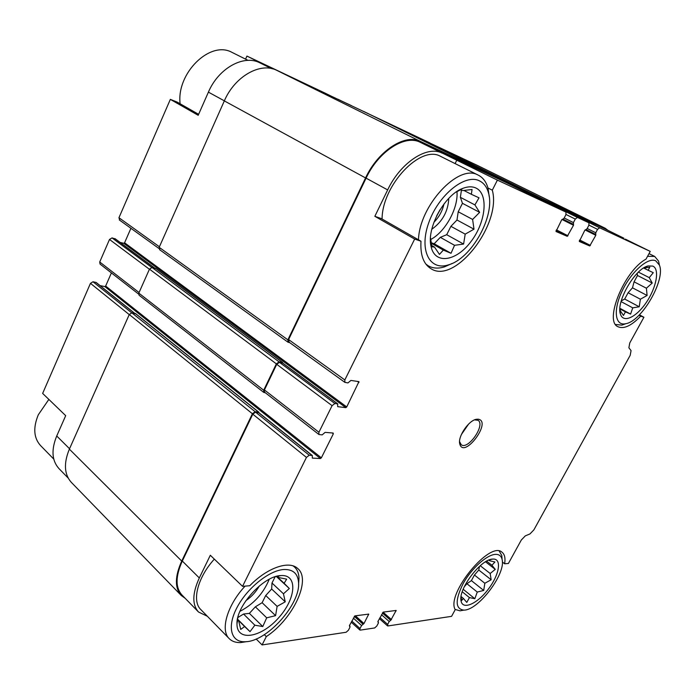 <?xml version="1.0" encoding="UTF-8"?>
<svg xmlns="http://www.w3.org/2000/svg" width="695" height="695" viewBox="0 0 695 695"><rect width="100%" height="100%" fill="white"/><g stroke="black" fill="none" stroke-linecap="round" stroke-linejoin="round"><path stroke-width="1.04" d="M479.515 566.356L478.777 570.022L474.442 575.026L471.401 580.612L466.91 583.731L464.269 586.78M492.729 559.075C481.009 558.902 457.953 589.325 461.063 600.949C462.635 610.462 477.561 603.642 488.455 588.995C499.54 574.504 502.103 558.207 492.738 559.075L492.729 559.075M490.071 559.64L489.558 560.726L494.936 561.986L491.93 565.261L495.257 569.37L490.184 573.505L491.148 579.752L484.841 583.27L483.703 590.446L477.274 592.053L474.833 598.716L469.429 597.596L466.797 602.409L463.348 598.378L461.749 600.437L461.037 596.909M637.159 273.378L637.506 275.489L634.066 281.822L632.493 287.834L628.115 292.751L624.692 299.041L621.252 300.892M652.831 266.098L648.218 265.933C634.995 268.339 615.457 302.733 620.531 314.383C623.467 323.488 636.681 316.998 646.498 302.16C656.445 287.487 659.876 269.069 652.831 266.098M643.492 268.114L649.834 267.158L648.131 270.277L653.274 272.666L649.26 277.644L652.231 283.03L646.411 288.216L647.097 295.462L640.39 299.215L639.218 306.773L632.737 307.85L630.6 314.088L625.422 311.873L623.458 315.469L619.888 310.17M461.437 190.126L460.368 197.319L462.453 203.322L458.214 211.767L456.989 220.002L450.907 226.327L446.711 234.702L440.326 237.351L434.184 243.745L431.135 242.703M475.649 187.902C472.061 186.347 467.857 186.477 463.052 188.293C444.783 194.461 426.313 228.229 431.048 246.421C434.766 264.812 456.146 261.52 470.889 241.695C485.918 222.287 488.95 193.592 475.649 187.902M456.076 192.081L460.455 189.848L462.74 190.595L472.061 189.483L471.366 194.305L479.011 197.823L474.911 204.912L479.646 212.349L472.617 219.446L473.999 229.185L465.19 234.137L463.6 244.067L454.539 245.309L451.029 253.293L443.341 250.078L439.466 254.405L434.479 247.072L431.96 246.838L430.492 237.89M275.124 576.772L271.988 583.027L271.667 589.021L265.725 595.511L262.119 602.695L255.378 606.813L249.383 613.364L243.554 614.033L237.838 617.534M280.763 575.59C263.674 575.851 236.091 606.023 236.978 623.884C236.726 641.998 261.198 637.689 278.487 617.959C296.174 598.647 298.068 574.07 280.78 575.59L277.835 576.277L278.773 577.58L286.688 579.144L284.116 583.27L289.32 588.517L283.464 593.799L285.245 601.827L277.114 606.379L275.594 615.657L266.698 617.82L262.78 626.543L254.848 625.205L250.035 631.642L244.605 626.525L240.722 629.435L238.767 621.234L237.482 620.279L237.733 617.933M275.324 576.702L277.626 576.077M502.363 562.038L504.631 563.775L508.419 563.454L521.311 540.024L525.29 535.88L529.955 533.942L533.899 529.842L630.183 355.354L631.069 350.601L628.879 347.787L629.766 342.956L643.918 317.25L639.391 314.818M504.631 563.775C505.534 558.198 504.692 554.367 502.094 552.282C490.123 540.145 445.782 594.051 455.208 609.68L451.576 616.343L387.94 625.952L387.671 624.405L389.2 621.521L390.798 620.227L382.459 612.886M264.326 634.665L266.298 636.611L262.084 644.934L256.16 639.009M266.298 636.611C293.082 618.958 311.621 579.561 297.695 568.493C289.19 560.222 267.323 567.58 249.757 585.729L242.546 586.345L210.324 555.253L199.309 577.962L182.307 561.039L252.798 414.177L255.534 412.144L258.887 412.873M129.235 314.6L90.454 283.343L42.647 393.422L65.695 415.662L56.729 435.991C51.091 449.865 51.864 460.75 59.023 468.656L68.18 478.064M429.771 142.84L363.563 111.469M625.344 239.132L650.233 251.39L646.02 259.131C624.206 270.755 603.755 321.516 618.081 326.763C623.91 329.274 631.451 325.738 640.712 316.156L643.918 317.25M638.983 315.226L640.712 316.156M487.951 187.98L492.303 190.178L497.394 180.118L420.171 142.267L506.864 182.898L565.973 212.097L565.895 214.738L564.019 218.317L561.647 219.907L556.009 231.496L567.268 236.326L556.052 230.601M455.103 163.594L456.858 160.041M381.312 218.586L420.996 241.235L414.654 239.071L374.848 216.31L381.312 218.586M245.57 59.136L246.925 56.078L272.788 68.883M224.355 100.844L208.404 92.14L198.188 115.3L170.345 99.376L177.129 102.069L198.614 114.328M119.757 220.159L118.949 217.726L170.345 99.376M208.404 92.14C218.447 68.292 243.615 54.358 259.73 62.767L272.483 68.805M246.925 56.078L324.765 92.974M90.454 283.343L92.991 281.753L96.162 282.483L134.726 313.349M100.071 285.619L104.823 286.566L105.649 286.045L111.4 272.909M138.574 294.063L100.054 264.074L99.724 261.989L109.506 239.462L112.043 237.907L115.37 238.993M120.087 242.407L123.745 243.302L124.579 242.79L130.921 228.299M337.605 99.168L351.47 105.631M198.31 611.8L181.934 594.972C175.34 587.596 175.461 576.285 182.307 561.039M185.235 598.36L181.334 595.545C174.645 588.057 174.766 576.563 181.725 561.074L252.407 413.751L255.143 411.727L258.497 412.057L259.105 412.908M242.546 586.345L306.443 457.414L309.232 455.225L312.324 455.503L312.316 458.109L320.447 458.535L321.359 457.823L333.322 433.836L333.166 433.037L325.112 432.368L322.159 434.896L318.935 434.505L264.543 392.145L264.43 389.93L276.723 364.319L279.459 362.338L282.7 363.137M265.342 392.771L263.805 392.449L263.7 390.234L276.349 363.859L279.086 361.878L282.379 362.39L282.969 363.233M289.163 342.122L288.607 339.568L366.083 178.146C378.488 151.336 405.055 134.265 420.171 142.267M289.685 342.626L288.025 342.227L287.878 339.846L365.561 177.937C378.176 150.676 405.194 133.327 420.553 141.485L507.385 182.29L507.863 183.393M518.27 188.536L531.049 194.244M517.706 188.258L519.061 187.772L531.553 193.644L531.97 194.696M262.084 644.934L346.136 632.259L348.395 630.252L349.967 627.238L349.394 625.639L354.902 615.883L368.732 614.102L363.98 623.545L361.565 625.543L360.001 628.523L359.862 630.009L360.331 630.113L374.674 627.95L376.82 626.013L378.367 623.102L377.871 621.556L383.24 612.113L396.15 610.445L390.798 620.227M318.935 434.505L318.918 432.247L332.088 405.663L334.877 403.526L337.579 403.847L337.709 406.671L345.832 407.644L123.745 243.302M414.654 239.071L344.833 379.948L344.885 382.372L347.969 382.919L350.923 380.426L358.95 381.642L346.736 406.94L345.832 407.644M650.233 251.39L599.603 227.778L597.561 229.367L595.763 232.764L595.797 235.301L589.742 245.952L579.291 241.478L584.782 230.332L587.023 228.785L588.847 225.345L588.969 222.817L577.415 217.431L575.278 219.073L573.427 222.6L573.514 225.258L567.268 236.326M181.117 595.32L71.446 482.486C64.218 474.503 63.523 463.383 69.37 449.135L129.27 314.522L131.859 312.837L135.838 313.923M263.805 392.449L139.078 295.236L138.8 293.116L149.468 269.139L152.057 267.488L155.932 268.644M159.937 249.792L159.172 247.324L224.329 100.897C234.78 76.32 260.555 61.846 276.862 70.386L369.731 114.388M381.755 120.322L531.553 193.644L395.95 126.811M407.261 132.389L477.317 165.375M541.144 199.222L542.413 198.753L605.258 228.281L607.943 230.349M541.683 199.482L605.093 228.95M207.353 616.265L198.518 612.017C192.029 604.737 192.289 593.391 199.309 577.962M442.037 153.109C427.112 145.186 400.407 162.708 387.662 189.909L374.848 216.31M497.394 180.118L565.973 212.097M478.247 419.198L476.588 419.259C468.977 420.067 457.736 436.382 459.716 443.749C463.487 459.899 492.468 421.448 478.247 419.198M420.996 241.235C420.171 254.9 423.49 264.039 430.935 268.67C454.912 284.759 501.868 224.259 492.303 190.178M229.142 638.557L200.907 609.663C191.594 601.175 197.623 577.432 214.338 559.128M382.076 219.021C382.12 185.322 420.492 144.664 440.465 156.297L477.943 174.984C458.509 163.551 419.38 205.616 418.477 239.801M248.054 60.378L231.93 52.342C210.133 40.145 176.287 73.262 180.127 103.772M425.87 264.074L428.337 265.855C432.924 268.435 438.31 268.765 444.505 266.863L452.028 263.509M489.219 196.598L488.046 188.319C486.335 182.021 483.112 177.651 478.377 175.192M479.246 180.752C464.825 173.541 438.137 195.356 428.667 222.956C418.824 250.504 429.814 271.146 448.536 264.838C471.488 258.679 495.5 215.815 488.472 192.863C486.856 186.938 483.781 182.907 479.246 180.752M659.433 265.203L658.565 261.112L654.69 256.438L647.549 256.316M615.779 324.522L621.912 325.121L625.917 323.67M655.724 260.799C647.949 256.889 630.869 272.171 621.964 291.396C612.868 310.604 615.171 326.32 625.83 323.688C641.789 321.264 665.801 279.651 659.407 265.108L655.724 260.799M436.625 215.945L440.1 209.621M433.923 222.278C439.032 217.127 442.394 211.011 444.009 203.922M431.804 229.246C442.428 221.688 448.093 211.384 448.805 198.344M430.431 239.645C445.191 232.156 458.526 208.1 456.963 191.49M48.859 399.408L38.321 414.759C32.952 427.746 33.716 438.032 40.605 445.625L53.758 459.082M245.092 586.128C227.213 605.197 219.976 630.339 229.333 638.757C232.104 641.459 235.874 642.736 240.635 642.58L246.934 641.598M298.563 584.547L299.006 577.849C298.737 573.106 297.208 569.457 294.393 566.903L293.108 565.904M283.821 569.509C269.356 570.326 247.324 587.892 237.117 607.308C226.718 626.742 230.896 642.458 245.1 641.737C266.854 641.911 300.779 603.851 298.546 582.41C297.851 573.514 292.942 569.214 283.821 569.509M455.129 609.437L460.02 610.827L463.409 610.201M502.085 559.223L501.807 555.54L499.245 551.118M495.292 554.384C486.709 554.845 471.627 568.371 463.27 583.374C454.964 600.08 455.164 608.994 463.869 610.123C478.368 610.41 506.151 573.514 502.103 559.51C501.286 555.904 499.019 554.193 495.292 554.384M245.891 600.662C251.503 596.823 255.977 591.932 259.322 585.981M239.931 611.348C253.562 604.224 263.336 593.539 269.234 579.283M461.358 434.566L468.63 424.037M459.56 441.603L461.211 444.704C468.152 450.308 485.779 424.723 478.021 420.293L474.572 419.867M277.253 576.164L278.773 577.58M276.636 576.32L284.116 583.27M276.289 576.416L289.32 588.517M271.988 583.027L283.464 593.799M271.667 589.021L285.245 601.827M265.725 595.511L277.114 606.379M262.119 602.695L275.594 615.657M255.378 606.813L266.698 617.82M249.383 613.364L262.78 626.543M243.554 614.033L254.848 625.205M237.482 619.106L250.035 631.642M237.438 619.358L244.605 626.525M237.351 619.818L238.767 621.234M463.8 190.404L471.366 194.305M460.368 197.319L474.911 204.912M462.453 203.322L479.646 212.349M458.214 211.767L472.617 219.446M456.989 220.002L473.999 229.185M450.907 226.327L465.19 234.137M446.711 234.702L463.6 244.067M440.326 237.351L454.539 245.309M434.184 243.745L451.029 253.293M431.221 243.198L443.341 250.078M431.665 245.474L434.479 247.072M643.726 268.053L648.131 270.277M638.436 272.127L649.26 277.644M637.506 275.489L652.231 283.03M634.066 281.822L646.411 288.216M632.493 287.834L647.097 295.462M628.115 292.751L640.39 299.215M624.692 299.041L639.218 306.773M621.061 301.595L632.737 307.85M619.923 308.328L630.6 314.088M619.897 308.884L625.422 311.873M619.879 309.892L620.357 310.152M490.149 559.614L492.738 559.075M488.767 560.127L489.558 560.726M486.648 561.16L491.93 565.261M485.518 561.812L495.257 569.37M480.245 565.721L490.184 573.505M478.777 570.022L491.148 579.752M474.442 575.026L484.841 583.27M471.401 580.612L483.703 590.446M466.91 583.731L477.274 592.053M463.174 589.273L474.833 598.716M462.253 591.766L469.429 597.596M461.089 596.527L463.348 598.378M369.566 114.31L363.954 111.548M69.543 448.753L56.729 435.991M159.407 246.786L118.949 217.726M271.397 68.544L259.73 62.767M330.438 95.771L324.739 92.956L330.446 95.771M390.599 620.253L382.38 613.025M391.502 619.593L383.058 612.182M396.098 610.94L395.559 610.479M363.033 624.232L354.285 616.335M363.25 624.206L354.389 616.213M363.98 623.545L355.406 615.813M368.689 614.606L368.142 614.119M131.711 312.811L92.991 281.753M134.517 313.315L95.797 282.318M320.447 458.535L104.823 286.566M321.359 457.823L105.649 286.045M333.322 433.836L332.175 432.95M139.052 292.534L99.724 261.989M149.408 269.26L109.506 239.462M151.788 267.453L112.043 237.907M154.525 268.044L114.831 238.594M346.736 406.94L124.579 242.79M358.959 382.432L357.499 381.39M567.98 235.77L556.426 229.889M573.514 225.258L561.977 219.481M573.349 224.303L563.245 219.264L573.358 224.311M343.686 102.052L338.022 99.255M589.742 245.952L579.317 240.652M590.42 245.422L579.682 239.966M595.797 235.301L585.068 229.941M595.658 234.397L586.267 229.706L595.667 234.397M542.413 198.753L407.817 132.432M605.128 228.221L477.013 165.228M181.725 561.074L69.37 449.135M252.407 413.751L129.27 314.522M255.143 411.727L131.859 312.837M258.497 412.057L135.238 313.445M263.7 390.234L138.8 293.116M276.349 363.859L149.468 269.139M279.086 361.878L152.057 267.488M282.379 362.39L155.402 268.244M287.878 339.846L159.172 247.324M365.561 177.937L224.329 100.897M420.553 141.485L276.862 70.386M507.385 182.29L369.705 114.38L507.393 182.299M519.061 187.772L382.354 120.374M597.561 229.367L588.96 225.111M599.603 227.778L542.239 199.482M623.719 238.116L604.806 228.811M387.671 624.405L379.965 617.586M389.2 621.521L381.486 614.719M360.001 628.523L351.792 621.061M361.565 625.543L353.338 618.107M306.443 457.414L252.798 414.177M309.232 455.225L255.534 412.144M311.986 455.381L258.323 412.422M318.918 432.247L264.43 389.93M332.088 405.663L276.723 364.319M334.877 403.526L279.459 362.338M337.579 403.847L282.205 362.764M344.833 379.948L288.607 339.568M387.662 189.909L366.083 178.146M565.956 212.088L506.846 182.898M573.427 222.6L564.184 217.995M575.278 219.073L566.017 214.486M577.415 217.431L518.887 188.536M531.041 194.235L588.969 222.817L531.032 194.226M595.763 232.764L587.179 228.49M460.941 597.926L461.063 600.949M619.914 310.96L620.531 314.383M644.864 267.306L648.218 265.933M430.857 240.948L431.048 246.421M460.394 189.874L463.052 188.293M237.551 620.314L236.978 623.884M154.698 268.088L115.135 238.741M158.938 248.48L119.332 219.95M605.258 228.281L477.161 165.297M258.844 412.196L135.603 313.601M282.674 362.512L155.706 268.383M288.025 342.227L159.502 249.601M623.858 238.185L604.954 228.881M387.515 625.856L379.401 618.663M378.462 622.112L377.863 621.573M359.862 630.009L351.218 622.147M350.063 626.23L349.403 625.622M312.324 455.503L258.67 412.552M337.866 403.951L282.5 362.886M344.885 382.372L288.755 341.949M426.339 264.682L428.337 265.855M488.472 192.863L488.046 188.319M448.536 264.838L444.505 266.863M649.008 253.632L654.69 256.438M659.407 265.108L658.565 261.112M625.83 323.688L621.912 325.121M293.412 566.008L294.393 566.903M298.546 582.41L299.006 577.849M245.1 641.737L240.635 642.58M502.103 559.51L501.807 555.54M463.869 610.123L460.02 610.827M459.638 442.02L459.716 443.749M474.946 419.789L476.588 419.259"/></g></svg>
